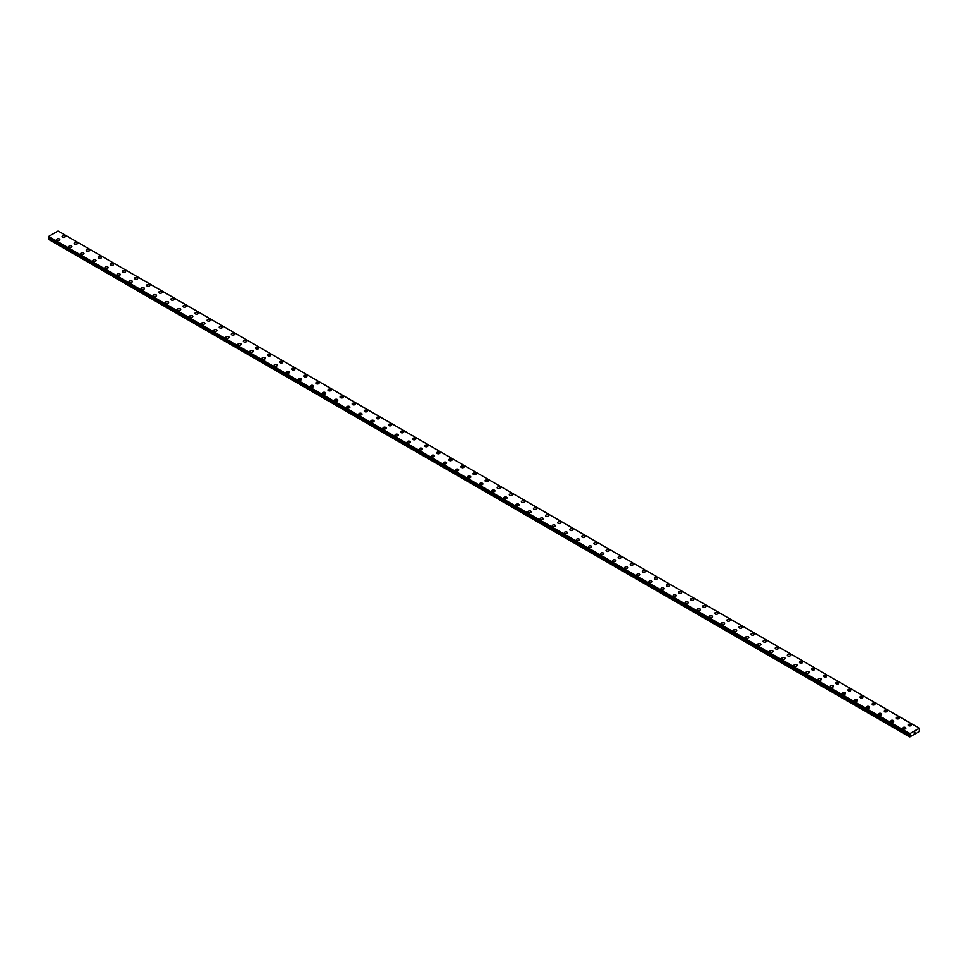 <?xml version="1.0" encoding="UTF-8"?>
<svg xmlns="http://www.w3.org/2000/svg" width="968" height="968" viewBox="0 0 968 968"><rect width="100%" height="100%" fill="white"/><g stroke="black" fill="none" stroke-linecap="round" stroke-linejoin="round"><path stroke-width="1.45" d="M62.061 236.519A1.597 0.92 180 0 1 63.053 235.66A1.597 0.92 180 0 1 64.795 235.865A1.597 0.92 180 0 1 65.267 236.519A1.597 0.92 180 0 1 64.275 237.378A1.597 0.92 180 0 1 62.533 237.172A1.597 0.92 180 0 1 62.061 236.519A1.597 0.92 180 0 1 63.053 235.672A1.597 0.92 180 0 1 64.795 235.865A1.597 0.92 180 0 1 65.267 236.519M74.149 243.5A1.597 0.92 180 0 1 75.129 242.641A1.597 0.92 180 0 1 76.883 242.847A1.597 0.92 180 0 1 77.355 243.5A1.597 0.92 180 0 1 76.363 244.347A1.597 0.92 180 0 1 74.609 244.154A1.597 0.92 180 0 1 74.149 243.5A1.597 0.92 180 0 1 75.129 242.641A1.597 0.92 180 0 1 76.883 242.847A1.597 0.92 180 0 1 77.355 243.5M86.237 250.47A1.597 0.92 180 0 1 87.217 249.623A1.597 0.92 180 0 1 88.971 249.817A1.597 0.92 180 0 1 89.443 250.482A1.597 0.92 180 0 1 88.451 251.329A1.597 0.92 180 0 1 86.697 251.136A1.597 0.92 180 0 1 86.237 250.47A1.597 0.92 180 0 1 87.217 249.623A1.597 0.92 180 0 1 88.971 249.829A1.597 0.92 180 0 1 89.443 250.47M98.325 257.452A1.597 0.92 180 0 1 99.305 256.605A1.597 0.92 180 0 1 101.059 256.798A1.597 0.92 180 0 1 101.531 257.452A1.597 0.92 180 0 1 100.539 258.311A1.597 0.92 180 0 1 98.784 258.105A1.597 0.92 180 0 1 98.325 257.452A1.597 0.92 180 0 1 99.305 256.605A1.597 0.92 180 0 1 101.059 256.798A1.597 0.92 180 0 1 101.531 257.452M110.412 264.433A1.597 0.92 180 0 1 111.393 263.574A1.597 0.92 180 0 1 113.147 263.78A1.597 0.92 180 0 1 113.607 264.433A1.597 0.92 180 0 1 112.627 265.293A1.597 0.92 180 0 1 110.872 265.087A1.597 0.92 180 0 1 110.412 264.433A1.597 0.92 180 0 1 111.393 263.586A1.597 0.92 180 0 1 113.147 263.78A1.597 0.92 180 0 1 113.607 264.433M122.5 271.415A1.597 0.92 180 0 1 123.48 270.556A1.597 0.92 180 0 1 125.235 270.762A1.597 0.92 180 0 1 125.695 271.415A1.597 0.92 180 0 1 124.715 272.262A1.597 0.92 180 0 1 122.96 272.068A1.597 0.92 180 0 1 122.5 271.415A1.597 0.92 180 0 1 123.48 270.556A1.597 0.92 180 0 1 125.235 270.762A1.597 0.92 180 0 1 125.695 271.415M134.576 278.397A1.597 0.92 180 0 1 135.568 277.538A1.597 0.92 180 0 1 137.323 277.743A1.597 0.92 180 0 1 137.783 278.397M137.323 277.731A1.597 0.92 180 0 1 137.783 278.385A1.597 0.92 180 0 1 136.803 279.244A1.597 0.92 180 0 1 135.048 279.038A1.597 0.92 180 0 1 134.576 278.385A1.597 0.92 180 0 1 135.568 277.538A1.597 0.92 180 0 1 137.323 277.731M146.664 285.366A1.597 0.92 180 0 1 147.656 284.519A1.597 0.92 180 0 1 149.411 284.713A1.597 0.92 180 0 1 149.871 285.366A1.597 0.92 180 0 1 148.891 286.226A1.597 0.92 180 0 1 147.136 286.02A1.597 0.92 180 0 1 146.664 285.366A1.597 0.92 180 0 1 147.656 284.519A1.597 0.92 180 0 1 149.411 284.713A1.597 0.92 180 0 1 149.871 285.366M158.752 292.348A1.597 0.92 180 0 1 159.744 291.489A1.597 0.92 180 0 1 161.499 291.695A1.597 0.92 180 0 1 161.958 292.348A1.597 0.92 180 0 1 160.978 293.207A1.597 0.92 180 0 1 159.224 293.002A1.597 0.92 180 0 1 158.752 292.348A1.597 0.92 180 0 1 159.744 291.501A1.597 0.92 180 0 1 161.499 291.695A1.597 0.92 180 0 1 161.958 292.348M170.84 299.33A1.597 0.92 180 0 1 171.832 298.471A1.597 0.92 180 0 1 173.574 298.676A1.597 0.92 180 0 1 174.046 299.33A1.597 0.92 180 0 1 173.066 300.177A1.597 0.92 180 0 1 171.312 299.983A1.597 0.92 180 0 1 170.84 299.33A1.597 0.92 180 0 1 171.832 298.471A1.597 0.92 180 0 1 173.574 298.676A1.597 0.92 180 0 1 174.046 299.33M182.928 306.299A1.597 0.92 180 0 1 183.92 305.452A1.597 0.92 180 0 1 185.662 305.646A1.597 0.92 180 0 1 186.134 306.312A1.597 0.92 180 0 1 185.142 307.159A1.597 0.92 180 0 1 183.4 306.953A1.597 0.92 180 0 1 182.928 306.299A1.597 0.92 180 0 1 183.92 305.452A1.597 0.92 180 0 1 185.662 305.658A1.597 0.92 180 0 1 186.134 306.299M195.016 313.281A1.597 0.92 180 0 1 196.008 312.422A1.597 0.92 180 0 1 197.75 312.628A1.597 0.92 180 0 1 198.222 313.281A1.597 0.92 180 0 1 197.23 314.14A1.597 0.92 180 0 1 195.488 313.934A1.597 0.92 180 0 1 195.016 313.281A1.597 0.92 180 0 1 196.008 312.434A1.597 0.92 180 0 1 197.75 312.628A1.597 0.92 180 0 1 198.222 313.281M207.104 320.263A1.597 0.92 180 0 1 208.096 319.404A1.597 0.92 180 0 1 209.838 319.609A1.597 0.92 180 0 1 210.31 320.263A1.597 0.92 180 0 1 209.318 321.122A1.597 0.92 180 0 1 207.576 320.916A1.597 0.92 180 0 1 207.104 320.263A1.597 0.92 180 0 1 208.096 319.416A1.597 0.92 180 0 1 209.838 319.609A1.597 0.92 180 0 1 210.31 320.263M219.191 327.244A1.597 0.92 180 0 1 220.184 326.385A1.597 0.92 180 0 1 221.926 326.591A1.597 0.92 180 0 1 222.398 327.244A1.597 0.92 180 0 1 221.406 328.091A1.597 0.92 180 0 1 219.663 327.898A1.597 0.92 180 0 1 219.191 327.244A1.597 0.92 180 0 1 220.184 326.385A1.597 0.92 180 0 1 221.926 326.591A1.597 0.92 180 0 1 222.398 327.244M234.014 333.573A1.597 0.92 180 0 1 234.486 334.226A1.597 0.92 180 0 1 233.494 335.073A1.597 0.92 180 0 1 231.751 334.868A1.597 0.92 180 0 1 231.279 334.214A1.597 0.92 180 0 1 232.272 333.367A1.597 0.92 180 0 1 234.014 333.573M231.279 334.214A1.597 0.92 180 0 1 232.272 333.367A1.597 0.92 180 0 1 234.014 333.561A1.597 0.92 180 0 1 234.486 334.214M243.367 341.196A1.597 0.92 180 0 1 244.359 340.337A1.597 0.92 180 0 1 246.102 340.542A1.597 0.92 180 0 1 246.574 341.196A1.597 0.92 180 0 1 245.582 342.055A1.597 0.92 180 0 1 243.839 341.849A1.597 0.92 180 0 1 243.367 341.196A1.597 0.92 180 0 1 244.359 340.349A1.597 0.92 180 0 1 246.102 340.542A1.597 0.92 180 0 1 246.574 341.196M255.455 348.178A1.597 0.92 180 0 1 256.447 347.318A1.597 0.92 180 0 1 258.19 347.524A1.597 0.92 180 0 1 258.662 348.178A1.597 0.92 180 0 1 257.669 349.024A1.597 0.92 180 0 1 255.927 348.831A1.597 0.92 180 0 1 255.455 348.178A1.597 0.92 180 0 1 256.447 347.318A1.597 0.92 180 0 1 258.19 347.524A1.597 0.92 180 0 1 258.662 348.178M267.543 355.159A1.597 0.92 180 0 1 268.535 354.3A1.597 0.92 180 0 1 270.278 354.506A1.597 0.92 180 0 1 270.75 355.159A1.597 0.92 180 0 1 269.757 356.006A1.597 0.92 180 0 1 268.015 355.813A1.597 0.92 180 0 1 267.543 355.159A1.597 0.92 180 0 1 268.535 354.3A1.597 0.92 180 0 1 270.278 354.506A1.597 0.92 180 0 1 270.75 355.159M279.631 362.129A1.597 0.92 180 0 1 280.623 361.282A1.597 0.92 180 0 1 282.366 361.475A1.597 0.92 180 0 1 282.837 362.141A1.597 0.92 180 0 1 281.845 362.988A1.597 0.92 180 0 1 280.103 362.782A1.597 0.92 180 0 1 279.631 362.129A1.597 0.92 180 0 1 280.623 361.282A1.597 0.92 180 0 1 282.366 361.488A1.597 0.92 180 0 1 282.837 362.129M291.719 369.111A1.597 0.92 180 0 1 292.711 368.251A1.597 0.92 180 0 1 294.453 368.457A1.597 0.92 180 0 1 294.925 369.111A1.597 0.92 180 0 1 293.933 369.97A1.597 0.92 180 0 1 292.191 369.764A1.597 0.92 180 0 1 291.719 369.111A1.597 0.92 180 0 1 292.711 368.264A1.597 0.92 180 0 1 294.453 368.457A1.597 0.92 180 0 1 294.925 369.111M303.807 376.092A1.597 0.92 180 0 1 304.799 375.233A1.597 0.92 180 0 1 306.541 375.439A1.597 0.92 180 0 1 307.013 376.092A1.597 0.92 180 0 1 306.021 376.939A1.597 0.92 180 0 1 304.279 376.746A1.597 0.92 180 0 1 303.807 376.092A1.597 0.92 180 0 1 304.799 375.233A1.597 0.92 180 0 1 306.541 375.439A1.597 0.92 180 0 1 307.013 376.092M315.895 383.074A1.597 0.92 180 0 1 316.887 382.215A1.597 0.92 180 0 1 318.629 382.421A1.597 0.92 180 0 1 319.101 383.074A1.597 0.92 180 0 1 318.109 383.921A1.597 0.92 180 0 1 316.367 383.727A1.597 0.92 180 0 1 315.895 383.074A1.597 0.92 180 0 1 316.887 382.215A1.597 0.92 180 0 1 318.629 382.421A1.597 0.92 180 0 1 319.101 383.074M327.983 390.043A1.597 0.92 180 0 1 328.975 389.196A1.597 0.92 180 0 1 330.717 389.39A1.597 0.92 180 0 1 331.189 390.056A1.597 0.92 180 0 1 330.197 390.903A1.597 0.92 180 0 1 328.454 390.697A1.597 0.92 180 0 1 327.983 390.043A1.597 0.92 180 0 1 328.975 389.196A1.597 0.92 180 0 1 330.717 389.402A1.597 0.92 180 0 1 331.189 390.043M340.07 397.025A1.597 0.92 180 0 1 341.063 396.166A1.597 0.92 180 0 1 342.805 396.372A1.597 0.92 180 0 1 343.277 397.025A1.597 0.92 180 0 1 342.285 397.884A1.597 0.92 180 0 1 340.542 397.679A1.597 0.92 180 0 1 340.07 397.025A1.597 0.92 180 0 1 341.063 396.178A1.597 0.92 180 0 1 342.805 396.372A1.597 0.92 180 0 1 343.277 397.025M352.158 404.007A1.597 0.92 180 0 1 353.151 403.148A1.597 0.92 180 0 1 354.893 403.353A1.597 0.92 180 0 1 355.365 404.007A1.597 0.92 180 0 1 354.373 404.854A1.597 0.92 180 0 1 352.63 404.66A1.597 0.92 180 0 1 352.158 404.007A1.597 0.92 180 0 1 353.151 403.148A1.597 0.92 180 0 1 354.893 403.353A1.597 0.92 180 0 1 355.365 404.007M364.246 410.989A1.597 0.92 180 0 1 365.226 410.129A1.597 0.92 180 0 1 366.981 410.323A1.597 0.92 180 0 1 367.453 410.989A1.597 0.92 180 0 1 366.461 411.836A1.597 0.92 180 0 1 364.718 411.642A1.597 0.92 180 0 1 364.246 410.989A1.597 0.92 180 0 1 365.226 410.129A1.597 0.92 180 0 1 366.981 410.335A1.597 0.92 180 0 1 367.453 410.989M376.334 417.97A1.597 0.92 180 0 1 377.314 417.111A1.597 0.92 180 0 1 379.069 417.317A1.597 0.92 180 0 1 379.541 417.97M379.069 417.305A1.597 0.92 180 0 1 379.541 417.958A1.597 0.92 180 0 1 378.548 418.817A1.597 0.92 180 0 1 376.794 418.612A1.597 0.92 180 0 1 376.334 417.958A1.597 0.92 180 0 1 377.314 417.111A1.597 0.92 180 0 1 379.069 417.305M388.422 424.94A1.597 0.92 180 0 1 389.402 424.081A1.597 0.92 180 0 1 391.157 424.286A1.597 0.92 180 0 1 391.629 424.94A1.597 0.92 180 0 1 390.636 425.799A1.597 0.92 180 0 1 388.882 425.593A1.597 0.92 180 0 1 388.422 424.94A1.597 0.92 180 0 1 389.402 424.093A1.597 0.92 180 0 1 391.157 424.286A1.597 0.92 180 0 1 391.629 424.94M400.51 431.922A1.597 0.92 180 0 1 401.49 431.062A1.597 0.92 180 0 1 403.245 431.268A1.597 0.92 180 0 1 403.704 431.922A1.597 0.92 180 0 1 402.724 432.769A1.597 0.92 180 0 1 400.97 432.575A1.597 0.92 180 0 1 400.51 431.922A1.597 0.92 180 0 1 401.49 431.062A1.597 0.92 180 0 1 403.245 431.268A1.597 0.92 180 0 1 403.704 431.922M412.598 438.903A1.597 0.92 180 0 1 413.578 438.044A1.597 0.92 180 0 1 415.332 438.238A1.597 0.92 180 0 1 415.792 438.903A1.597 0.92 180 0 1 414.812 439.75A1.597 0.92 180 0 1 413.058 439.557A1.597 0.92 180 0 1 412.598 438.903A1.597 0.92 180 0 1 413.578 438.044A1.597 0.92 180 0 1 415.332 438.25A1.597 0.92 180 0 1 415.792 438.903M424.686 445.873A1.597 0.92 180 0 1 425.666 445.026A1.597 0.92 180 0 1 427.42 445.219A1.597 0.92 180 0 1 427.88 445.885A1.597 0.92 180 0 1 426.9 446.732A1.597 0.92 180 0 1 425.146 446.526A1.597 0.92 180 0 1 424.686 445.873A1.597 0.92 180 0 1 425.666 445.026A1.597 0.92 180 0 1 427.42 445.219A1.597 0.92 180 0 1 427.88 445.873M436.762 452.855A1.597 0.92 180 0 1 437.754 451.995A1.597 0.92 180 0 1 439.508 452.201A1.597 0.92 180 0 1 439.968 452.855A1.597 0.92 180 0 1 438.988 453.714A1.597 0.92 180 0 1 437.233 453.508A1.597 0.92 180 0 1 436.762 452.855A1.597 0.92 180 0 1 437.754 452.008A1.597 0.92 180 0 1 439.508 452.201A1.597 0.92 180 0 1 439.968 452.855M448.849 459.836A1.597 0.92 180 0 1 449.842 458.977A1.597 0.92 180 0 1 451.596 459.183A1.597 0.92 180 0 1 452.056 459.836A1.597 0.92 180 0 1 451.076 460.683A1.597 0.92 180 0 1 449.321 460.49A1.597 0.92 180 0 1 448.849 459.836A1.597 0.92 180 0 1 449.842 458.977A1.597 0.92 180 0 1 451.596 459.183A1.597 0.92 180 0 1 452.056 459.836M460.937 466.818A1.597 0.92 180 0 1 461.93 465.959A1.597 0.92 180 0 1 463.672 466.152A1.597 0.92 180 0 1 464.144 466.818A1.597 0.92 180 0 1 463.164 467.665A1.597 0.92 180 0 1 461.409 467.471A1.597 0.92 180 0 1 460.937 466.818A1.597 0.92 180 0 1 461.93 465.959A1.597 0.92 180 0 1 463.672 466.165A1.597 0.92 180 0 1 464.144 466.818M473.025 473.788A1.597 0.92 180 0 1 474.017 472.941A1.597 0.92 180 0 1 475.76 473.134A1.597 0.92 180 0 1 476.232 473.8A1.597 0.92 180 0 1 475.24 474.647A1.597 0.92 180 0 1 473.497 474.441A1.597 0.92 180 0 1 473.025 473.788A1.597 0.92 180 0 1 474.017 472.941A1.597 0.92 180 0 1 475.76 473.134A1.597 0.92 180 0 1 476.232 473.788M485.113 480.769A1.597 0.92 180 0 1 486.105 479.91A1.597 0.92 180 0 1 487.848 480.116A1.597 0.92 180 0 1 488.32 480.769A1.597 0.92 180 0 1 487.327 481.628A1.597 0.92 180 0 1 485.585 481.423A1.597 0.92 180 0 1 485.113 480.769A1.597 0.92 180 0 1 486.105 479.922A1.597 0.92 180 0 1 487.848 480.116A1.597 0.92 180 0 1 488.32 480.769M497.201 487.751A1.597 0.92 180 0 1 498.193 486.892A1.597 0.92 180 0 1 499.936 487.098A1.597 0.92 180 0 1 500.408 487.751A1.597 0.92 180 0 1 499.415 488.598A1.597 0.92 180 0 1 497.673 488.404A1.597 0.92 180 0 1 497.201 487.751A1.597 0.92 180 0 1 498.193 486.892A1.597 0.92 180 0 1 499.936 487.098A1.597 0.92 180 0 1 500.408 487.751M512.024 494.079A1.597 0.92 180 0 1 512.495 494.733A1.597 0.92 180 0 1 511.503 495.58A1.597 0.92 180 0 1 509.761 495.386A1.597 0.92 180 0 1 509.289 494.721A1.597 0.92 180 0 1 510.281 493.874A1.597 0.92 180 0 1 512.024 494.079M509.289 494.721A1.597 0.92 180 0 1 510.281 493.874A1.597 0.92 180 0 1 512.024 494.067A1.597 0.92 180 0 1 512.495 494.721M521.377 501.702A1.597 0.92 180 0 1 522.369 500.855A1.597 0.92 180 0 1 524.111 501.049A1.597 0.92 180 0 1 524.583 501.714A1.597 0.92 180 0 1 523.591 502.561A1.597 0.92 180 0 1 521.849 502.356A1.597 0.92 180 0 1 521.377 501.702A1.597 0.92 180 0 1 522.369 500.855A1.597 0.92 180 0 1 524.111 501.049A1.597 0.92 180 0 1 524.583 501.702M533.465 508.684A1.597 0.92 180 0 1 534.457 507.825A1.597 0.92 180 0 1 536.199 508.031A1.597 0.92 180 0 1 536.671 508.684A1.597 0.92 180 0 1 535.679 509.543A1.597 0.92 180 0 1 533.937 509.337A1.597 0.92 180 0 1 533.465 508.684A1.597 0.92 180 0 1 534.457 507.837A1.597 0.92 180 0 1 536.199 508.031A1.597 0.92 180 0 1 536.671 508.684M545.553 515.666A1.597 0.92 180 0 1 546.545 514.807A1.597 0.92 180 0 1 548.287 515.012A1.597 0.92 180 0 1 548.759 515.666A1.597 0.92 180 0 1 547.767 516.513A1.597 0.92 180 0 1 546.025 516.319A1.597 0.92 180 0 1 545.553 515.666A1.597 0.92 180 0 1 546.545 514.807A1.597 0.92 180 0 1 548.287 515.012A1.597 0.92 180 0 1 548.759 515.666M557.641 522.635A1.597 0.92 180 0 1 558.633 521.788A1.597 0.92 180 0 1 560.375 521.982A1.597 0.92 180 0 1 560.847 522.647A1.597 0.92 180 0 1 559.855 523.494A1.597 0.92 180 0 1 558.112 523.301A1.597 0.92 180 0 1 557.641 522.635A1.597 0.92 180 0 1 558.633 521.788A1.597 0.92 180 0 1 560.375 521.994A1.597 0.92 180 0 1 560.847 522.635M569.729 529.617A1.597 0.92 180 0 1 570.721 528.77A1.597 0.92 180 0 1 572.463 528.964A1.597 0.92 180 0 1 572.935 529.617A1.597 0.92 180 0 1 571.943 530.476A1.597 0.92 180 0 1 570.2 530.27A1.597 0.92 180 0 1 569.729 529.617A1.597 0.92 180 0 1 570.721 528.77A1.597 0.92 180 0 1 572.463 528.964A1.597 0.92 180 0 1 572.935 529.617M581.816 536.599A1.597 0.92 180 0 1 582.809 535.74A1.597 0.92 180 0 1 584.551 535.945A1.597 0.92 180 0 1 585.023 536.599A1.597 0.92 180 0 1 584.031 537.458A1.597 0.92 180 0 1 582.288 537.252A1.597 0.92 180 0 1 581.816 536.599A1.597 0.92 180 0 1 582.809 535.752A1.597 0.92 180 0 1 584.551 535.945A1.597 0.92 180 0 1 585.023 536.599M593.904 543.58A1.597 0.92 180 0 1 594.896 542.721A1.597 0.92 180 0 1 596.639 542.927A1.597 0.92 180 0 1 597.111 543.58A1.597 0.92 180 0 1 596.119 544.427A1.597 0.92 180 0 1 594.376 544.234A1.597 0.92 180 0 1 593.904 543.58A1.597 0.92 180 0 1 594.896 542.721A1.597 0.92 180 0 1 596.639 542.927A1.597 0.92 180 0 1 597.111 543.58M605.992 550.55A1.597 0.92 180 0 1 606.984 549.703A1.597 0.92 180 0 1 608.727 549.897A1.597 0.92 180 0 1 609.199 550.562A1.597 0.92 180 0 1 608.207 551.409A1.597 0.92 180 0 1 606.464 551.203A1.597 0.92 180 0 1 605.992 550.55A1.597 0.92 180 0 1 606.984 549.703A1.597 0.92 180 0 1 608.727 549.909A1.597 0.92 180 0 1 609.199 550.55M618.08 557.532A1.597 0.92 180 0 1 619.072 556.685A1.597 0.92 180 0 1 620.815 556.878A1.597 0.92 180 0 1 621.287 557.532A1.597 0.92 180 0 1 620.294 558.391A1.597 0.92 180 0 1 618.552 558.185A1.597 0.92 180 0 1 618.08 557.532A1.597 0.92 180 0 1 619.072 556.685A1.597 0.92 180 0 1 620.815 556.878A1.597 0.92 180 0 1 621.287 557.532M630.168 564.513A1.597 0.92 180 0 1 631.16 563.654A1.597 0.92 180 0 1 632.903 563.86A1.597 0.92 180 0 1 633.375 564.513A1.597 0.92 180 0 1 632.382 565.372A1.597 0.92 180 0 1 630.64 565.167A1.597 0.92 180 0 1 630.168 564.513A1.597 0.92 180 0 1 631.16 563.666A1.597 0.92 180 0 1 632.903 563.86A1.597 0.92 180 0 1 633.375 564.513M642.256 571.495A1.597 0.92 180 0 1 643.248 570.636A1.597 0.92 180 0 1 644.99 570.842A1.597 0.92 180 0 1 645.462 571.495A1.597 0.92 180 0 1 644.47 572.342A1.597 0.92 180 0 1 642.728 572.149A1.597 0.92 180 0 1 642.256 571.495A1.597 0.92 180 0 1 643.248 570.636A1.597 0.92 180 0 1 644.99 570.842A1.597 0.92 180 0 1 645.462 571.495M654.344 578.477A1.597 0.92 180 0 1 655.336 577.618A1.597 0.92 180 0 1 657.078 577.823A1.597 0.92 180 0 1 657.55 578.477M657.078 577.811A1.597 0.92 180 0 1 657.55 578.465A1.597 0.92 180 0 1 656.558 579.324A1.597 0.92 180 0 1 654.816 579.118A1.597 0.92 180 0 1 654.344 578.465A1.597 0.92 180 0 1 655.336 577.618A1.597 0.92 180 0 1 657.078 577.811M666.432 585.446A1.597 0.92 180 0 1 667.412 584.599A1.597 0.92 180 0 1 669.166 584.793A1.597 0.92 180 0 1 669.638 585.446A1.597 0.92 180 0 1 668.646 586.306A1.597 0.92 180 0 1 666.904 586.1A1.597 0.92 180 0 1 666.432 585.446A1.597 0.92 180 0 1 667.412 584.599A1.597 0.92 180 0 1 669.166 584.793A1.597 0.92 180 0 1 669.638 585.446M678.52 592.428A1.597 0.92 180 0 1 679.5 591.569A1.597 0.92 180 0 1 681.254 591.775A1.597 0.92 180 0 1 681.726 592.428A1.597 0.92 180 0 1 680.734 593.287A1.597 0.92 180 0 1 678.979 593.082A1.597 0.92 180 0 1 678.52 592.428A1.597 0.92 180 0 1 679.5 591.581A1.597 0.92 180 0 1 681.254 591.775A1.597 0.92 180 0 1 681.726 592.428M690.607 599.41A1.597 0.92 180 0 1 691.588 598.551A1.597 0.92 180 0 1 693.342 598.756A1.597 0.92 180 0 1 693.814 599.41A1.597 0.92 180 0 1 692.822 600.257A1.597 0.92 180 0 1 691.067 600.063A1.597 0.92 180 0 1 690.607 599.41A1.597 0.92 180 0 1 691.588 598.551A1.597 0.92 180 0 1 693.342 598.756A1.597 0.92 180 0 1 693.814 599.41M702.695 606.379A1.597 0.92 180 0 1 703.675 605.532A1.597 0.92 180 0 1 705.43 605.726A1.597 0.92 180 0 1 705.89 606.391A1.597 0.92 180 0 1 704.91 607.239A1.597 0.92 180 0 1 703.155 607.033A1.597 0.92 180 0 1 702.695 606.379A1.597 0.92 180 0 1 703.675 605.532A1.597 0.92 180 0 1 705.43 605.738A1.597 0.92 180 0 1 705.89 606.379M714.783 613.361A1.597 0.92 180 0 1 715.763 612.502A1.597 0.92 180 0 1 717.518 612.708A1.597 0.92 180 0 1 717.978 613.361A1.597 0.92 180 0 1 716.998 614.22A1.597 0.92 180 0 1 715.243 614.014A1.597 0.92 180 0 1 714.783 613.361A1.597 0.92 180 0 1 715.763 612.514A1.597 0.92 180 0 1 717.518 612.708A1.597 0.92 180 0 1 717.978 613.361M726.871 620.343A1.597 0.92 180 0 1 727.851 619.484A1.597 0.92 180 0 1 729.606 619.689A1.597 0.92 180 0 1 730.066 620.343A1.597 0.92 180 0 1 729.085 621.202A1.597 0.92 180 0 1 727.331 620.996A1.597 0.92 180 0 1 726.871 620.343A1.597 0.92 180 0 1 727.851 619.496A1.597 0.92 180 0 1 729.606 619.689A1.597 0.92 180 0 1 730.066 620.343M738.947 627.325A1.597 0.92 180 0 1 739.939 626.465A1.597 0.92 180 0 1 741.694 626.671A1.597 0.92 180 0 1 742.154 627.325A1.597 0.92 180 0 1 741.173 628.171A1.597 0.92 180 0 1 739.419 627.978A1.597 0.92 180 0 1 738.947 627.325A1.597 0.92 180 0 1 739.939 626.465A1.597 0.92 180 0 1 741.694 626.671A1.597 0.92 180 0 1 742.154 627.325M753.782 633.653A1.597 0.92 180 0 1 754.241 634.306A1.597 0.92 180 0 1 753.261 635.153A1.597 0.92 180 0 1 751.507 634.947A1.597 0.92 180 0 1 751.035 634.294A1.597 0.92 180 0 1 752.027 633.447A1.597 0.92 180 0 1 753.782 633.653M751.035 634.294A1.597 0.92 180 0 1 752.027 633.447A1.597 0.92 180 0 1 753.782 633.641A1.597 0.92 180 0 1 754.241 634.294M763.123 641.276A1.597 0.92 180 0 1 764.115 640.417A1.597 0.92 180 0 1 765.857 640.622A1.597 0.92 180 0 1 766.329 641.276A1.597 0.92 180 0 1 765.349 642.135A1.597 0.92 180 0 1 763.595 641.929A1.597 0.92 180 0 1 763.123 641.276A1.597 0.92 180 0 1 764.115 640.429A1.597 0.92 180 0 1 765.857 640.622A1.597 0.92 180 0 1 766.329 641.276M775.211 648.257A1.597 0.92 180 0 1 776.203 647.398A1.597 0.92 180 0 1 777.945 647.604A1.597 0.92 180 0 1 778.417 648.257A1.597 0.92 180 0 1 777.425 649.105A1.597 0.92 180 0 1 775.683 648.911A1.597 0.92 180 0 1 775.211 648.257A1.597 0.92 180 0 1 776.203 647.398A1.597 0.92 180 0 1 777.945 647.604A1.597 0.92 180 0 1 778.417 648.257M787.299 655.239A1.597 0.92 180 0 1 788.291 654.38A1.597 0.92 180 0 1 790.033 654.586A1.597 0.92 180 0 1 790.505 655.239A1.597 0.92 180 0 1 789.513 656.086A1.597 0.92 180 0 1 787.77 655.893A1.597 0.92 180 0 1 787.299 655.239A1.597 0.92 180 0 1 788.291 654.38A1.597 0.92 180 0 1 790.033 654.586A1.597 0.92 180 0 1 790.505 655.239M799.386 662.209A1.597 0.92 180 0 1 800.379 661.362A1.597 0.92 180 0 1 802.121 661.555A1.597 0.92 180 0 1 802.593 662.221A1.597 0.92 180 0 1 801.601 663.068A1.597 0.92 180 0 1 799.858 662.862A1.597 0.92 180 0 1 799.386 662.209A1.597 0.92 180 0 1 800.379 661.362A1.597 0.92 180 0 1 802.121 661.567A1.597 0.92 180 0 1 802.593 662.209M811.474 669.19A1.597 0.92 180 0 1 812.467 668.331A1.597 0.92 180 0 1 814.209 668.537A1.597 0.92 180 0 1 814.681 669.19A1.597 0.92 180 0 1 813.689 670.05A1.597 0.92 180 0 1 811.946 669.844A1.597 0.92 180 0 1 811.474 669.19A1.597 0.92 180 0 1 812.467 668.344A1.597 0.92 180 0 1 814.209 668.537A1.597 0.92 180 0 1 814.681 669.19M823.562 676.172A1.597 0.92 180 0 1 824.555 675.313A1.597 0.92 180 0 1 826.297 675.519A1.597 0.92 180 0 1 826.769 676.172A1.597 0.92 180 0 1 825.777 677.019A1.597 0.92 180 0 1 824.034 676.826A1.597 0.92 180 0 1 823.562 676.172A1.597 0.92 180 0 1 824.555 675.313A1.597 0.92 180 0 1 826.297 675.519A1.597 0.92 180 0 1 826.769 676.172M835.65 683.154A1.597 0.92 180 0 1 836.642 682.295A1.597 0.92 180 0 1 838.385 682.488A1.597 0.92 180 0 1 838.857 683.154A1.597 0.92 180 0 1 837.865 684.001A1.597 0.92 180 0 1 836.122 683.807A1.597 0.92 180 0 1 835.65 683.154A1.597 0.92 180 0 1 836.642 682.295A1.597 0.92 180 0 1 838.385 682.5A1.597 0.92 180 0 1 838.857 683.154M847.738 690.124A1.597 0.92 180 0 1 848.73 689.276A1.597 0.92 180 0 1 850.473 689.47A1.597 0.92 180 0 1 850.945 690.136A1.597 0.92 180 0 1 849.952 690.983A1.597 0.92 180 0 1 848.21 690.777A1.597 0.92 180 0 1 847.738 690.124A1.597 0.92 180 0 1 848.73 689.276A1.597 0.92 180 0 1 850.473 689.482A1.597 0.92 180 0 1 850.945 690.124M859.826 697.105A1.597 0.92 180 0 1 860.818 696.246A1.597 0.92 180 0 1 862.561 696.452A1.597 0.92 180 0 1 863.033 697.105A1.597 0.92 180 0 1 862.04 697.964A1.597 0.92 180 0 1 860.298 697.759A1.597 0.92 180 0 1 859.826 697.105A1.597 0.92 180 0 1 860.818 696.258A1.597 0.92 180 0 1 862.561 696.452A1.597 0.92 180 0 1 863.033 697.105M871.914 704.087A1.597 0.92 180 0 1 872.906 703.228A1.597 0.92 180 0 1 874.649 703.433A1.597 0.92 180 0 1 875.12 704.087A1.597 0.92 180 0 1 874.128 704.934A1.597 0.92 180 0 1 872.386 704.74A1.597 0.92 180 0 1 871.914 704.087A1.597 0.92 180 0 1 872.906 703.228A1.597 0.92 180 0 1 874.649 703.433A1.597 0.92 180 0 1 875.12 704.087M884.002 711.069A1.597 0.92 180 0 1 884.994 710.21A1.597 0.92 180 0 1 886.736 710.403A1.597 0.92 180 0 1 887.208 711.069A1.597 0.92 180 0 1 886.216 711.916A1.597 0.92 180 0 1 884.474 711.722A1.597 0.92 180 0 1 884.002 711.069A1.597 0.92 180 0 1 884.994 710.21A1.597 0.92 180 0 1 886.736 710.415A1.597 0.92 180 0 1 887.208 711.069M896.09 718.05A1.597 0.92 180 0 1 897.082 717.191A1.597 0.92 180 0 1 898.824 717.397A1.597 0.92 180 0 1 899.296 718.05M898.824 717.385A1.597 0.92 180 0 1 899.296 718.038A1.597 0.92 180 0 1 898.304 718.897A1.597 0.92 180 0 1 896.562 718.692A1.597 0.92 180 0 1 896.09 718.038A1.597 0.92 180 0 1 897.082 717.191A1.597 0.92 180 0 1 898.824 717.385M908.178 725.02A1.597 0.92 180 0 1 909.17 724.161A1.597 0.92 180 0 1 910.912 724.366A1.597 0.92 180 0 1 911.384 725.02A1.597 0.92 180 0 1 910.392 725.879A1.597 0.92 180 0 1 908.649 725.673A1.597 0.92 180 0 1 908.178 725.02A1.597 0.92 180 0 1 909.17 724.173A1.597 0.92 180 0 1 910.912 724.366A1.597 0.92 180 0 1 911.384 725.02M59.35 239.011A1.597 0.92 180 0 1 59.822 239.665A1.597 0.92 180 0 1 58.83 240.512A1.597 0.92 180 0 1 57.088 240.318A1.597 0.92 180 0 1 56.616 239.653A1.597 0.92 180 0 1 57.608 238.806A1.597 0.92 180 0 1 59.35 239.011M56.616 239.653A1.597 0.92 180 0 1 57.608 238.806A1.597 0.92 180 0 1 59.35 238.999A1.597 0.92 180 0 1 59.822 239.653M68.704 246.634A1.597 0.92 180 0 1 69.696 245.787A1.597 0.92 180 0 1 71.438 245.981A1.597 0.92 180 0 1 71.91 246.646A1.597 0.92 180 0 1 70.918 247.493A1.597 0.92 180 0 1 69.176 247.288A1.597 0.92 180 0 1 68.704 246.634A1.597 0.92 180 0 1 69.696 245.787A1.597 0.92 180 0 1 71.438 245.981A1.597 0.92 180 0 1 71.91 246.634M80.792 253.616A1.597 0.92 180 0 1 81.784 252.757A1.597 0.92 180 0 1 83.526 252.963A1.597 0.92 180 0 1 83.998 253.616A1.597 0.92 180 0 1 83.006 254.475A1.597 0.92 180 0 1 81.264 254.269A1.597 0.92 180 0 1 80.792 253.616A1.597 0.92 180 0 1 81.784 252.769A1.597 0.92 180 0 1 83.526 252.963A1.597 0.92 180 0 1 83.998 253.616M92.88 260.598A1.597 0.92 180 0 1 93.872 259.739A1.597 0.92 180 0 1 95.614 259.944A1.597 0.92 180 0 1 96.086 260.598A1.597 0.92 180 0 1 95.094 261.445A1.597 0.92 180 0 1 93.352 261.251A1.597 0.92 180 0 1 92.88 260.598A1.597 0.92 180 0 1 93.872 259.739A1.597 0.92 180 0 1 95.614 259.944A1.597 0.92 180 0 1 96.086 260.598M104.968 267.567A1.597 0.92 180 0 1 105.96 266.72A1.597 0.92 180 0 1 107.702 266.914A1.597 0.92 180 0 1 108.174 267.579A1.597 0.92 180 0 1 107.182 268.426A1.597 0.92 180 0 1 105.439 268.233A1.597 0.92 180 0 1 104.968 267.567A1.597 0.92 180 0 1 105.96 266.72A1.597 0.92 180 0 1 107.702 266.926A1.597 0.92 180 0 1 108.174 267.567M117.055 274.549A1.597 0.92 180 0 1 118.048 273.702A1.597 0.92 180 0 1 119.79 273.896A1.597 0.92 180 0 1 120.262 274.549A1.597 0.92 180 0 1 119.27 275.408A1.597 0.92 180 0 1 117.527 275.202A1.597 0.92 180 0 1 117.055 274.549A1.597 0.92 180 0 1 118.048 273.702A1.597 0.92 180 0 1 119.79 273.896A1.597 0.92 180 0 1 120.262 274.549M129.143 281.531A1.597 0.92 180 0 1 130.135 280.672A1.597 0.92 180 0 1 131.878 280.877A1.597 0.92 180 0 1 132.35 281.531A1.597 0.92 180 0 1 131.358 282.39A1.597 0.92 180 0 1 129.615 282.184A1.597 0.92 180 0 1 129.143 281.531A1.597 0.92 180 0 1 130.135 280.684A1.597 0.92 180 0 1 131.878 280.877A1.597 0.92 180 0 1 132.35 281.531M141.231 288.512A1.597 0.92 180 0 1 142.223 287.653A1.597 0.92 180 0 1 143.966 287.859A1.597 0.92 180 0 1 144.438 288.512A1.597 0.92 180 0 1 143.445 289.359A1.597 0.92 180 0 1 141.703 289.166A1.597 0.92 180 0 1 141.231 288.512A1.597 0.92 180 0 1 142.223 287.653A1.597 0.92 180 0 1 143.966 287.859A1.597 0.92 180 0 1 144.438 288.512M153.319 295.482A1.597 0.92 180 0 1 154.311 294.635A1.597 0.92 180 0 1 156.054 294.829A1.597 0.92 180 0 1 156.526 295.494A1.597 0.92 180 0 1 155.533 296.341A1.597 0.92 180 0 1 153.791 296.147A1.597 0.92 180 0 1 153.319 295.482A1.597 0.92 180 0 1 154.311 294.635A1.597 0.92 180 0 1 156.054 294.841A1.597 0.92 180 0 1 156.526 295.482M165.407 302.464A1.597 0.92 180 0 1 166.399 301.617A1.597 0.92 180 0 1 168.142 301.81A1.597 0.92 180 0 1 168.613 302.464A1.597 0.92 180 0 1 167.621 303.323A1.597 0.92 180 0 1 165.879 303.117A1.597 0.92 180 0 1 165.407 302.464A1.597 0.92 180 0 1 166.399 301.617A1.597 0.92 180 0 1 168.142 301.81A1.597 0.92 180 0 1 168.613 302.464M177.495 309.445A1.597 0.92 180 0 1 178.487 308.586A1.597 0.92 180 0 1 180.229 308.792A1.597 0.92 180 0 1 180.701 309.445A1.597 0.92 180 0 1 179.709 310.304A1.597 0.92 180 0 1 177.967 310.099A1.597 0.92 180 0 1 177.495 309.445A1.597 0.92 180 0 1 178.487 308.598A1.597 0.92 180 0 1 180.229 308.792A1.597 0.92 180 0 1 180.701 309.445M189.583 316.427A1.597 0.92 180 0 1 190.575 315.568A1.597 0.92 180 0 1 192.317 315.774A1.597 0.92 180 0 1 192.789 316.427A1.597 0.92 180 0 1 191.797 317.274A1.597 0.92 180 0 1 190.055 317.081A1.597 0.92 180 0 1 189.583 316.427A1.597 0.92 180 0 1 190.575 315.568A1.597 0.92 180 0 1 192.317 315.774A1.597 0.92 180 0 1 192.789 316.427M201.671 323.409A1.597 0.92 180 0 1 202.651 322.55A1.597 0.92 180 0 1 204.405 322.755A1.597 0.92 180 0 1 204.877 323.409M204.405 322.743A1.597 0.92 180 0 1 204.877 323.397A1.597 0.92 180 0 1 203.885 324.256A1.597 0.92 180 0 1 202.143 324.05A1.597 0.92 180 0 1 201.671 323.397A1.597 0.92 180 0 1 202.651 322.55A1.597 0.92 180 0 1 204.405 322.743M213.759 330.378A1.597 0.92 180 0 1 214.739 329.531A1.597 0.92 180 0 1 216.493 329.725A1.597 0.92 180 0 1 216.965 330.378A1.597 0.92 180 0 1 215.973 331.238A1.597 0.92 180 0 1 214.218 331.032A1.597 0.92 180 0 1 213.759 330.378A1.597 0.92 180 0 1 214.739 329.531A1.597 0.92 180 0 1 216.493 329.725A1.597 0.92 180 0 1 216.965 330.378M225.846 337.36A1.597 0.92 180 0 1 226.827 336.501A1.597 0.92 180 0 1 228.581 336.707A1.597 0.92 180 0 1 229.053 337.36A1.597 0.92 180 0 1 228.061 338.219A1.597 0.92 180 0 1 226.306 338.014A1.597 0.92 180 0 1 225.846 337.36A1.597 0.92 180 0 1 226.827 336.513A1.597 0.92 180 0 1 228.581 336.707A1.597 0.92 180 0 1 229.053 337.36M237.934 344.342A1.597 0.92 180 0 1 238.914 343.483A1.597 0.92 180 0 1 240.669 343.688A1.597 0.92 180 0 1 241.129 344.342A1.597 0.92 180 0 1 240.149 345.189A1.597 0.92 180 0 1 238.394 344.995A1.597 0.92 180 0 1 237.934 344.342A1.597 0.92 180 0 1 238.914 343.483A1.597 0.92 180 0 1 240.669 343.688A1.597 0.92 180 0 1 241.129 344.342M250.022 351.311A1.597 0.92 180 0 1 251.002 350.464A1.597 0.92 180 0 1 252.757 350.658A1.597 0.92 180 0 1 253.217 351.324A1.597 0.92 180 0 1 252.237 352.171A1.597 0.92 180 0 1 250.482 351.965A1.597 0.92 180 0 1 250.022 351.311A1.597 0.92 180 0 1 251.002 350.464A1.597 0.92 180 0 1 252.757 350.67A1.597 0.92 180 0 1 253.217 351.311M262.11 358.293A1.597 0.92 180 0 1 263.09 357.434A1.597 0.92 180 0 1 264.845 357.64A1.597 0.92 180 0 1 265.305 358.293A1.597 0.92 180 0 1 264.325 359.152A1.597 0.92 180 0 1 262.57 358.946A1.597 0.92 180 0 1 262.11 358.293A1.597 0.92 180 0 1 263.09 357.446A1.597 0.92 180 0 1 264.845 357.64A1.597 0.92 180 0 1 265.305 358.293M274.186 365.275A1.597 0.92 180 0 1 275.178 364.416A1.597 0.92 180 0 1 276.933 364.621A1.597 0.92 180 0 1 277.392 365.275A1.597 0.92 180 0 1 276.412 366.134A1.597 0.92 180 0 1 274.658 365.928A1.597 0.92 180 0 1 274.186 365.275A1.597 0.92 180 0 1 275.178 364.428A1.597 0.92 180 0 1 276.933 364.621A1.597 0.92 180 0 1 277.392 365.275M286.274 372.256A1.597 0.92 180 0 1 287.266 371.397A1.597 0.92 180 0 1 289.021 371.603A1.597 0.92 180 0 1 289.48 372.256A1.597 0.92 180 0 1 288.5 373.103A1.597 0.92 180 0 1 286.746 372.91A1.597 0.92 180 0 1 286.274 372.256A1.597 0.92 180 0 1 287.266 371.397A1.597 0.92 180 0 1 289.021 371.603A1.597 0.92 180 0 1 289.48 372.256M301.096 378.585A1.597 0.92 180 0 1 301.568 379.238A1.597 0.92 180 0 1 300.588 380.085A1.597 0.92 180 0 1 298.834 379.879A1.597 0.92 180 0 1 298.362 379.226A1.597 0.92 180 0 1 299.354 378.379A1.597 0.92 180 0 1 301.096 378.585M298.362 379.226A1.597 0.92 180 0 1 299.354 378.379A1.597 0.92 180 0 1 301.096 378.573A1.597 0.92 180 0 1 301.568 379.226M310.45 386.208A1.597 0.92 180 0 1 311.442 385.349A1.597 0.92 180 0 1 313.184 385.554A1.597 0.92 180 0 1 313.656 386.208A1.597 0.92 180 0 1 312.664 387.067A1.597 0.92 180 0 1 310.922 386.861A1.597 0.92 180 0 1 310.45 386.208A1.597 0.92 180 0 1 311.442 385.361A1.597 0.92 180 0 1 313.184 385.554A1.597 0.92 180 0 1 313.656 386.208M322.538 393.189A1.597 0.92 180 0 1 323.53 392.33A1.597 0.92 180 0 1 325.272 392.536A1.597 0.92 180 0 1 325.744 393.189A1.597 0.92 180 0 1 324.752 394.036A1.597 0.92 180 0 1 323.01 393.843A1.597 0.92 180 0 1 322.538 393.189A1.597 0.92 180 0 1 323.53 392.33A1.597 0.92 180 0 1 325.272 392.536A1.597 0.92 180 0 1 325.744 393.189M334.625 400.171A1.597 0.92 180 0 1 335.618 399.312A1.597 0.92 180 0 1 337.36 399.518A1.597 0.92 180 0 1 337.832 400.171A1.597 0.92 180 0 1 336.84 401.018A1.597 0.92 180 0 1 335.097 400.825A1.597 0.92 180 0 1 334.625 400.171A1.597 0.92 180 0 1 335.618 399.312A1.597 0.92 180 0 1 337.36 399.518A1.597 0.92 180 0 1 337.832 400.171M346.713 407.141A1.597 0.92 180 0 1 347.706 406.294A1.597 0.92 180 0 1 349.448 406.487A1.597 0.92 180 0 1 349.92 407.153A1.597 0.92 180 0 1 348.928 408A1.597 0.92 180 0 1 347.185 407.794A1.597 0.92 180 0 1 346.713 407.141A1.597 0.92 180 0 1 347.706 406.294A1.597 0.92 180 0 1 349.448 406.499A1.597 0.92 180 0 1 349.92 407.141M358.801 414.123A1.597 0.92 180 0 1 359.793 413.263A1.597 0.92 180 0 1 361.536 413.469A1.597 0.92 180 0 1 362.008 414.123A1.597 0.92 180 0 1 361.016 414.982A1.597 0.92 180 0 1 359.273 414.776A1.597 0.92 180 0 1 358.801 414.123A1.597 0.92 180 0 1 359.793 413.276A1.597 0.92 180 0 1 361.536 413.469A1.597 0.92 180 0 1 362.008 414.123M370.889 421.104A1.597 0.92 180 0 1 371.881 420.245A1.597 0.92 180 0 1 373.624 420.451A1.597 0.92 180 0 1 374.096 421.104A1.597 0.92 180 0 1 373.103 421.951A1.597 0.92 180 0 1 371.361 421.758A1.597 0.92 180 0 1 370.889 421.104A1.597 0.92 180 0 1 371.881 420.245A1.597 0.92 180 0 1 373.624 420.451A1.597 0.92 180 0 1 374.096 421.104M382.977 428.086A1.597 0.92 180 0 1 383.969 427.227A1.597 0.92 180 0 1 385.712 427.433A1.597 0.92 180 0 1 386.184 428.086A1.597 0.92 180 0 1 385.191 428.933A1.597 0.92 180 0 1 383.449 428.739A1.597 0.92 180 0 1 382.977 428.086A1.597 0.92 180 0 1 383.969 427.227A1.597 0.92 180 0 1 385.712 427.433A1.597 0.92 180 0 1 386.184 428.086M395.065 435.055A1.597 0.92 180 0 1 396.057 434.209A1.597 0.92 180 0 1 397.8 434.402A1.597 0.92 180 0 1 398.271 435.068A1.597 0.92 180 0 1 397.279 435.915A1.597 0.92 180 0 1 395.537 435.709A1.597 0.92 180 0 1 395.065 435.055A1.597 0.92 180 0 1 396.057 434.209A1.597 0.92 180 0 1 397.8 434.414A1.597 0.92 180 0 1 398.271 435.055M407.153 442.037A1.597 0.92 180 0 1 408.145 441.178A1.597 0.92 180 0 1 409.887 441.384A1.597 0.92 180 0 1 410.359 442.037A1.597 0.92 180 0 1 409.367 442.896A1.597 0.92 180 0 1 407.625 442.691A1.597 0.92 180 0 1 407.153 442.037A1.597 0.92 180 0 1 408.145 441.19A1.597 0.92 180 0 1 409.887 441.384A1.597 0.92 180 0 1 410.359 442.037M419.241 449.019A1.597 0.92 180 0 1 420.233 448.16A1.597 0.92 180 0 1 421.975 448.365A1.597 0.92 180 0 1 422.447 449.019A1.597 0.92 180 0 1 421.455 449.866A1.597 0.92 180 0 1 419.713 449.672A1.597 0.92 180 0 1 419.241 449.019A1.597 0.92 180 0 1 420.233 448.16A1.597 0.92 180 0 1 421.975 448.365A1.597 0.92 180 0 1 422.447 449.019M431.329 456.001A1.597 0.92 180 0 1 432.321 455.141A1.597 0.92 180 0 1 434.063 455.335A1.597 0.92 180 0 1 434.535 456.001A1.597 0.92 180 0 1 433.543 456.848A1.597 0.92 180 0 1 431.801 456.654A1.597 0.92 180 0 1 431.329 456.001A1.597 0.92 180 0 1 432.321 455.141A1.597 0.92 180 0 1 434.063 455.347A1.597 0.92 180 0 1 434.535 456.001M443.417 462.982A1.597 0.92 180 0 1 444.409 462.123A1.597 0.92 180 0 1 446.151 462.329A1.597 0.92 180 0 1 446.623 462.982M446.151 462.317A1.597 0.92 180 0 1 446.623 462.97A1.597 0.92 180 0 1 445.631 463.829A1.597 0.92 180 0 1 443.889 463.624A1.597 0.92 180 0 1 443.417 462.97A1.597 0.92 180 0 1 444.409 462.123A1.597 0.92 180 0 1 446.151 462.317M455.504 469.952A1.597 0.92 180 0 1 456.497 469.093A1.597 0.92 180 0 1 458.239 469.298A1.597 0.92 180 0 1 458.711 469.952A1.597 0.92 180 0 1 457.719 470.811A1.597 0.92 180 0 1 455.976 470.605A1.597 0.92 180 0 1 455.504 469.952A1.597 0.92 180 0 1 456.497 469.105A1.597 0.92 180 0 1 458.239 469.298A1.597 0.92 180 0 1 458.711 469.952M467.592 476.934A1.597 0.92 180 0 1 468.585 476.075A1.597 0.92 180 0 1 470.327 476.28A1.597 0.92 180 0 1 470.799 476.934A1.597 0.92 180 0 1 469.807 477.781A1.597 0.92 180 0 1 468.064 477.587A1.597 0.92 180 0 1 467.592 476.934A1.597 0.92 180 0 1 468.585 476.075A1.597 0.92 180 0 1 470.327 476.28A1.597 0.92 180 0 1 470.799 476.934M479.68 483.915A1.597 0.92 180 0 1 480.673 483.056A1.597 0.92 180 0 1 482.415 483.25A1.597 0.92 180 0 1 482.887 483.915A1.597 0.92 180 0 1 481.895 484.762A1.597 0.92 180 0 1 480.152 484.569A1.597 0.92 180 0 1 479.68 483.915A1.597 0.92 180 0 1 480.673 483.056A1.597 0.92 180 0 1 482.415 483.262A1.597 0.92 180 0 1 482.887 483.915M491.768 490.885A1.597 0.92 180 0 1 492.76 490.038A1.597 0.92 180 0 1 494.503 490.231A1.597 0.92 180 0 1 494.975 490.897A1.597 0.92 180 0 1 493.982 491.744A1.597 0.92 180 0 1 492.24 491.538A1.597 0.92 180 0 1 491.768 490.885A1.597 0.92 180 0 1 492.76 490.038A1.597 0.92 180 0 1 494.503 490.231A1.597 0.92 180 0 1 494.975 490.885M503.856 497.867A1.597 0.92 180 0 1 504.836 497.007A1.597 0.92 180 0 1 506.591 497.213A1.597 0.92 180 0 1 507.063 497.867A1.597 0.92 180 0 1 506.07 498.726A1.597 0.92 180 0 1 504.328 498.52A1.597 0.92 180 0 1 503.856 497.867A1.597 0.92 180 0 1 504.836 497.02A1.597 0.92 180 0 1 506.591 497.213A1.597 0.92 180 0 1 507.063 497.867M515.944 504.848A1.597 0.92 180 0 1 516.924 503.989A1.597 0.92 180 0 1 518.679 504.195A1.597 0.92 180 0 1 519.15 504.848A1.597 0.92 180 0 1 518.158 505.695A1.597 0.92 180 0 1 516.404 505.502A1.597 0.92 180 0 1 515.944 504.848A1.597 0.92 180 0 1 516.924 503.989A1.597 0.92 180 0 1 518.679 504.195A1.597 0.92 180 0 1 519.15 504.848M528.032 511.818A1.597 0.92 180 0 1 529.012 510.971A1.597 0.92 180 0 1 530.766 511.164A1.597 0.92 180 0 1 531.238 511.83A1.597 0.92 180 0 1 530.246 512.677A1.597 0.92 180 0 1 528.492 512.483A1.597 0.92 180 0 1 528.032 511.818A1.597 0.92 180 0 1 529.012 510.971A1.597 0.92 180 0 1 530.766 511.177A1.597 0.92 180 0 1 531.238 511.818M540.12 518.8A1.597 0.92 180 0 1 541.1 517.953A1.597 0.92 180 0 1 542.854 518.146A1.597 0.92 180 0 1 543.314 518.812A1.597 0.92 180 0 1 542.334 519.659A1.597 0.92 180 0 1 540.58 519.453A1.597 0.92 180 0 1 540.12 518.8A1.597 0.92 180 0 1 541.1 517.953A1.597 0.92 180 0 1 542.854 518.146A1.597 0.92 180 0 1 543.314 518.8M552.208 525.781A1.597 0.92 180 0 1 553.188 524.922A1.597 0.92 180 0 1 554.942 525.128A1.597 0.92 180 0 1 555.402 525.781A1.597 0.92 180 0 1 554.422 526.64A1.597 0.92 180 0 1 552.668 526.435A1.597 0.92 180 0 1 552.208 525.781A1.597 0.92 180 0 1 553.188 524.934A1.597 0.92 180 0 1 554.942 525.128A1.597 0.92 180 0 1 555.402 525.781M564.296 532.763A1.597 0.92 180 0 1 565.276 531.904A1.597 0.92 180 0 1 567.03 532.11A1.597 0.92 180 0 1 567.49 532.763A1.597 0.92 180 0 1 566.51 533.61A1.597 0.92 180 0 1 564.755 533.416A1.597 0.92 180 0 1 564.296 532.763A1.597 0.92 180 0 1 565.276 531.904A1.597 0.92 180 0 1 567.03 532.11A1.597 0.92 180 0 1 567.49 532.763M579.118 539.091A1.597 0.92 180 0 1 579.578 539.745A1.597 0.92 180 0 1 578.598 540.592A1.597 0.92 180 0 1 576.843 540.398A1.597 0.92 180 0 1 576.371 539.733A1.597 0.92 180 0 1 577.364 538.886A1.597 0.92 180 0 1 579.118 539.091M576.371 539.733A1.597 0.92 180 0 1 577.364 538.886A1.597 0.92 180 0 1 579.118 539.079A1.597 0.92 180 0 1 579.578 539.733M588.459 546.714A1.597 0.92 180 0 1 589.452 545.867A1.597 0.92 180 0 1 591.206 546.061A1.597 0.92 180 0 1 591.666 546.726A1.597 0.92 180 0 1 590.686 547.573A1.597 0.92 180 0 1 588.931 547.368A1.597 0.92 180 0 1 588.459 546.714A1.597 0.92 180 0 1 589.452 545.867A1.597 0.92 180 0 1 591.206 546.061A1.597 0.92 180 0 1 591.666 546.714M600.547 553.696A1.597 0.92 180 0 1 601.539 552.837A1.597 0.92 180 0 1 603.282 553.043A1.597 0.92 180 0 1 603.754 553.696A1.597 0.92 180 0 1 602.774 554.555A1.597 0.92 180 0 1 601.019 554.349A1.597 0.92 180 0 1 600.547 553.696A1.597 0.92 180 0 1 601.539 552.849A1.597 0.92 180 0 1 603.282 553.043A1.597 0.92 180 0 1 603.754 553.696M612.635 560.678A1.597 0.92 180 0 1 613.627 559.819A1.597 0.92 180 0 1 615.37 560.024A1.597 0.92 180 0 1 615.842 560.678A1.597 0.92 180 0 1 614.849 561.525A1.597 0.92 180 0 1 613.107 561.331A1.597 0.92 180 0 1 612.635 560.678A1.597 0.92 180 0 1 613.627 559.819A1.597 0.92 180 0 1 615.37 560.024A1.597 0.92 180 0 1 615.842 560.678M624.723 567.647A1.597 0.92 180 0 1 625.715 566.8A1.597 0.92 180 0 1 627.458 566.994A1.597 0.92 180 0 1 627.93 567.659A1.597 0.92 180 0 1 626.937 568.506A1.597 0.92 180 0 1 625.195 568.313A1.597 0.92 180 0 1 624.723 567.647A1.597 0.92 180 0 1 625.715 566.8A1.597 0.92 180 0 1 627.458 567.006A1.597 0.92 180 0 1 627.93 567.647M636.811 574.629A1.597 0.92 180 0 1 637.803 573.782A1.597 0.92 180 0 1 639.545 573.976A1.597 0.92 180 0 1 640.017 574.629A1.597 0.92 180 0 1 639.025 575.488A1.597 0.92 180 0 1 637.283 575.282A1.597 0.92 180 0 1 636.811 574.629A1.597 0.92 180 0 1 637.803 573.782A1.597 0.92 180 0 1 639.545 573.976A1.597 0.92 180 0 1 640.017 574.629M648.899 581.611A1.597 0.92 180 0 1 649.891 580.752A1.597 0.92 180 0 1 651.633 580.957A1.597 0.92 180 0 1 652.105 581.611A1.597 0.92 180 0 1 651.113 582.47A1.597 0.92 180 0 1 649.371 582.264A1.597 0.92 180 0 1 648.899 581.611A1.597 0.92 180 0 1 649.891 580.764A1.597 0.92 180 0 1 651.633 580.957A1.597 0.92 180 0 1 652.105 581.611M660.987 588.592A1.597 0.92 180 0 1 661.979 587.733A1.597 0.92 180 0 1 663.721 587.939A1.597 0.92 180 0 1 664.193 588.592A1.597 0.92 180 0 1 663.201 589.439A1.597 0.92 180 0 1 661.459 589.246A1.597 0.92 180 0 1 660.987 588.592A1.597 0.92 180 0 1 661.979 587.733A1.597 0.92 180 0 1 663.721 587.939A1.597 0.92 180 0 1 664.193 588.592M673.075 595.562A1.597 0.92 180 0 1 674.067 594.715A1.597 0.92 180 0 1 675.809 594.909A1.597 0.92 180 0 1 676.281 595.574A1.597 0.92 180 0 1 675.289 596.421A1.597 0.92 180 0 1 673.546 596.215A1.597 0.92 180 0 1 673.075 595.562A1.597 0.92 180 0 1 674.067 594.715A1.597 0.92 180 0 1 675.809 594.921A1.597 0.92 180 0 1 676.281 595.562M685.163 602.544A1.597 0.92 180 0 1 686.155 601.697A1.597 0.92 180 0 1 687.897 601.89A1.597 0.92 180 0 1 688.369 602.544A1.597 0.92 180 0 1 687.377 603.403A1.597 0.92 180 0 1 685.634 603.197A1.597 0.92 180 0 1 685.163 602.544A1.597 0.92 180 0 1 686.155 601.697A1.597 0.92 180 0 1 687.897 601.89A1.597 0.92 180 0 1 688.369 602.544M697.25 609.525A1.597 0.92 180 0 1 698.243 608.666A1.597 0.92 180 0 1 699.985 608.872A1.597 0.92 180 0 1 700.457 609.525A1.597 0.92 180 0 1 699.465 610.385A1.597 0.92 180 0 1 697.722 610.179A1.597 0.92 180 0 1 697.25 609.525A1.597 0.92 180 0 1 698.243 608.678A1.597 0.92 180 0 1 699.985 608.872A1.597 0.92 180 0 1 700.457 609.525M709.338 616.507A1.597 0.92 180 0 1 710.33 615.648A1.597 0.92 180 0 1 712.073 615.854A1.597 0.92 180 0 1 712.545 616.507A1.597 0.92 180 0 1 711.553 617.354A1.597 0.92 180 0 1 709.81 617.16A1.597 0.92 180 0 1 709.338 616.507A1.597 0.92 180 0 1 710.33 615.648A1.597 0.92 180 0 1 712.073 615.854A1.597 0.92 180 0 1 712.545 616.507M721.426 623.489A1.597 0.92 180 0 1 722.418 622.63A1.597 0.92 180 0 1 724.161 622.835A1.597 0.92 180 0 1 724.633 623.489M724.161 622.823A1.597 0.92 180 0 1 724.633 623.477A1.597 0.92 180 0 1 723.64 624.336A1.597 0.92 180 0 1 721.898 624.13A1.597 0.92 180 0 1 721.426 623.477A1.597 0.92 180 0 1 722.418 622.63A1.597 0.92 180 0 1 724.161 622.823M733.514 630.458A1.597 0.92 180 0 1 734.506 629.611A1.597 0.92 180 0 1 736.249 629.805A1.597 0.92 180 0 1 736.721 630.458A1.597 0.92 180 0 1 735.728 631.317A1.597 0.92 180 0 1 733.986 631.112A1.597 0.92 180 0 1 733.514 630.458A1.597 0.92 180 0 1 734.506 629.611A1.597 0.92 180 0 1 736.249 629.805A1.597 0.92 180 0 1 736.721 630.458M745.602 637.44A1.597 0.92 180 0 1 746.594 636.581A1.597 0.92 180 0 1 748.337 636.787A1.597 0.92 180 0 1 748.808 637.44A1.597 0.92 180 0 1 747.816 638.299A1.597 0.92 180 0 1 746.074 638.094A1.597 0.92 180 0 1 745.602 637.44A1.597 0.92 180 0 1 746.594 636.593A1.597 0.92 180 0 1 748.337 636.787A1.597 0.92 180 0 1 748.808 637.44M757.69 644.422A1.597 0.92 180 0 1 758.682 643.563A1.597 0.92 180 0 1 760.425 643.768A1.597 0.92 180 0 1 760.896 644.422A1.597 0.92 180 0 1 759.904 645.269A1.597 0.92 180 0 1 758.162 645.075A1.597 0.92 180 0 1 757.69 644.422A1.597 0.92 180 0 1 758.682 643.563A1.597 0.92 180 0 1 760.425 643.768A1.597 0.92 180 0 1 760.896 644.422M769.778 651.391A1.597 0.92 180 0 1 770.77 650.544A1.597 0.92 180 0 1 772.512 650.738A1.597 0.92 180 0 1 772.984 651.404A1.597 0.92 180 0 1 771.992 652.25A1.597 0.92 180 0 1 770.25 652.045A1.597 0.92 180 0 1 769.778 651.391A1.597 0.92 180 0 1 770.77 650.544A1.597 0.92 180 0 1 772.512 650.75A1.597 0.92 180 0 1 772.984 651.391M781.866 658.373A1.597 0.92 180 0 1 782.858 657.514A1.597 0.92 180 0 1 784.6 657.72A1.597 0.92 180 0 1 785.072 658.373A1.597 0.92 180 0 1 784.08 659.232A1.597 0.92 180 0 1 782.338 659.026A1.597 0.92 180 0 1 781.866 658.373A1.597 0.92 180 0 1 782.858 657.526A1.597 0.92 180 0 1 784.6 657.72A1.597 0.92 180 0 1 785.072 658.373M793.954 665.355A1.597 0.92 180 0 1 794.934 664.496A1.597 0.92 180 0 1 796.688 664.701A1.597 0.92 180 0 1 797.16 665.355A1.597 0.92 180 0 1 796.168 666.214A1.597 0.92 180 0 1 794.425 666.008A1.597 0.92 180 0 1 793.954 665.355A1.597 0.92 180 0 1 794.934 664.508A1.597 0.92 180 0 1 796.688 664.701A1.597 0.92 180 0 1 797.16 665.355M806.041 672.337A1.597 0.92 180 0 1 807.022 671.477A1.597 0.92 180 0 1 808.776 671.683A1.597 0.92 180 0 1 809.248 672.337A1.597 0.92 180 0 1 808.256 673.183A1.597 0.92 180 0 1 806.501 672.99A1.597 0.92 180 0 1 806.041 672.337A1.597 0.92 180 0 1 807.022 671.477A1.597 0.92 180 0 1 808.776 671.683A1.597 0.92 180 0 1 809.248 672.337M820.864 678.665A1.597 0.92 180 0 1 821.336 679.318A1.597 0.92 180 0 1 820.344 680.165A1.597 0.92 180 0 1 818.589 679.96A1.597 0.92 180 0 1 818.129 679.306A1.597 0.92 180 0 1 819.11 678.459A1.597 0.92 180 0 1 820.864 678.665M818.129 679.306A1.597 0.92 180 0 1 819.11 678.459A1.597 0.92 180 0 1 820.864 678.653A1.597 0.92 180 0 1 821.336 679.306M830.217 686.288A1.597 0.92 180 0 1 831.197 685.429A1.597 0.92 180 0 1 832.952 685.634A1.597 0.92 180 0 1 833.424 686.288A1.597 0.92 180 0 1 832.432 687.147A1.597 0.92 180 0 1 830.677 686.941A1.597 0.92 180 0 1 830.217 686.288A1.597 0.92 180 0 1 831.197 685.441A1.597 0.92 180 0 1 832.952 685.634A1.597 0.92 180 0 1 833.424 686.288M842.305 693.269A1.597 0.92 180 0 1 843.285 692.41A1.597 0.92 180 0 1 845.04 692.616A1.597 0.92 180 0 1 845.5 693.269A1.597 0.92 180 0 1 844.519 694.116A1.597 0.92 180 0 1 842.765 693.923A1.597 0.92 180 0 1 842.305 693.269A1.597 0.92 180 0 1 843.285 692.41A1.597 0.92 180 0 1 845.04 692.616A1.597 0.92 180 0 1 845.5 693.269M854.393 700.251A1.597 0.92 180 0 1 855.373 699.392A1.597 0.92 180 0 1 857.128 699.598A1.597 0.92 180 0 1 857.587 700.251A1.597 0.92 180 0 1 856.607 701.098A1.597 0.92 180 0 1 854.853 700.905A1.597 0.92 180 0 1 854.393 700.251A1.597 0.92 180 0 1 855.373 699.392A1.597 0.92 180 0 1 857.128 699.598A1.597 0.92 180 0 1 857.587 700.251M866.469 707.221A1.597 0.92 180 0 1 867.461 706.374A1.597 0.92 180 0 1 869.216 706.567A1.597 0.92 180 0 1 869.675 707.233A1.597 0.92 180 0 1 868.695 708.08A1.597 0.92 180 0 1 866.941 707.874A1.597 0.92 180 0 1 866.469 707.221A1.597 0.92 180 0 1 867.461 706.374A1.597 0.92 180 0 1 869.216 706.58A1.597 0.92 180 0 1 869.675 707.221M878.557 714.202A1.597 0.92 180 0 1 879.549 713.343A1.597 0.92 180 0 1 881.303 713.549A1.597 0.92 180 0 1 881.763 714.202A1.597 0.92 180 0 1 880.783 715.062A1.597 0.92 180 0 1 879.029 714.856A1.597 0.92 180 0 1 878.557 714.202A1.597 0.92 180 0 1 879.549 713.355A1.597 0.92 180 0 1 881.303 713.549A1.597 0.92 180 0 1 881.763 714.202M890.645 721.184A1.597 0.92 180 0 1 891.637 720.325A1.597 0.92 180 0 1 893.391 720.531A1.597 0.92 180 0 1 893.851 721.184A1.597 0.92 180 0 1 892.871 722.031A1.597 0.92 180 0 1 891.117 721.838A1.597 0.92 180 0 1 890.645 721.184A1.597 0.92 180 0 1 891.637 720.325A1.597 0.92 180 0 1 893.391 720.531A1.597 0.92 180 0 1 893.851 721.184M902.733 728.166A1.597 0.92 180 0 1 903.725 727.307A1.597 0.92 180 0 1 905.467 727.5A1.597 0.92 180 0 1 905.939 728.166A1.597 0.92 180 0 1 904.947 729.013A1.597 0.92 180 0 1 903.205 728.819A1.597 0.92 180 0 1 902.733 728.166A1.597 0.92 180 0 1 903.725 727.307A1.597 0.92 180 0 1 905.467 727.512A1.597 0.92 180 0 1 905.939 728.166M914.203 733.127L914.518 732.316M914.712 732.837L915.026 732.147M910.126 735.571L909.908 733.671L919.322 728.239L919.455 731.409L909.775 736.987L910.126 735.571L48.908 238.346L48.436 239.156L909.63 736.902M909.847 734.797L48.606 237.523M919.322 728.239L58.092 231.013L48.678 236.446L48.424 237.426L909.642 734.627M909.908 733.671L48.678 236.446M909.86 734.821L48.642 237.608L909.872 734.833M909.872 733.732L48.642 236.507M909.847 733.792L48.618 236.567M909.678 734.131L48.448 236.906M909.63 734.264L48.4 237.039M909.63 734.591L48.4 237.366M910.198 735.135L48.969 237.91M910.198 735.341L48.969 238.116M909.666 736.382L48.436 239.156M909.63 736.503L48.4 239.278M909.654 734.651L48.424 237.426"/></g></svg>
